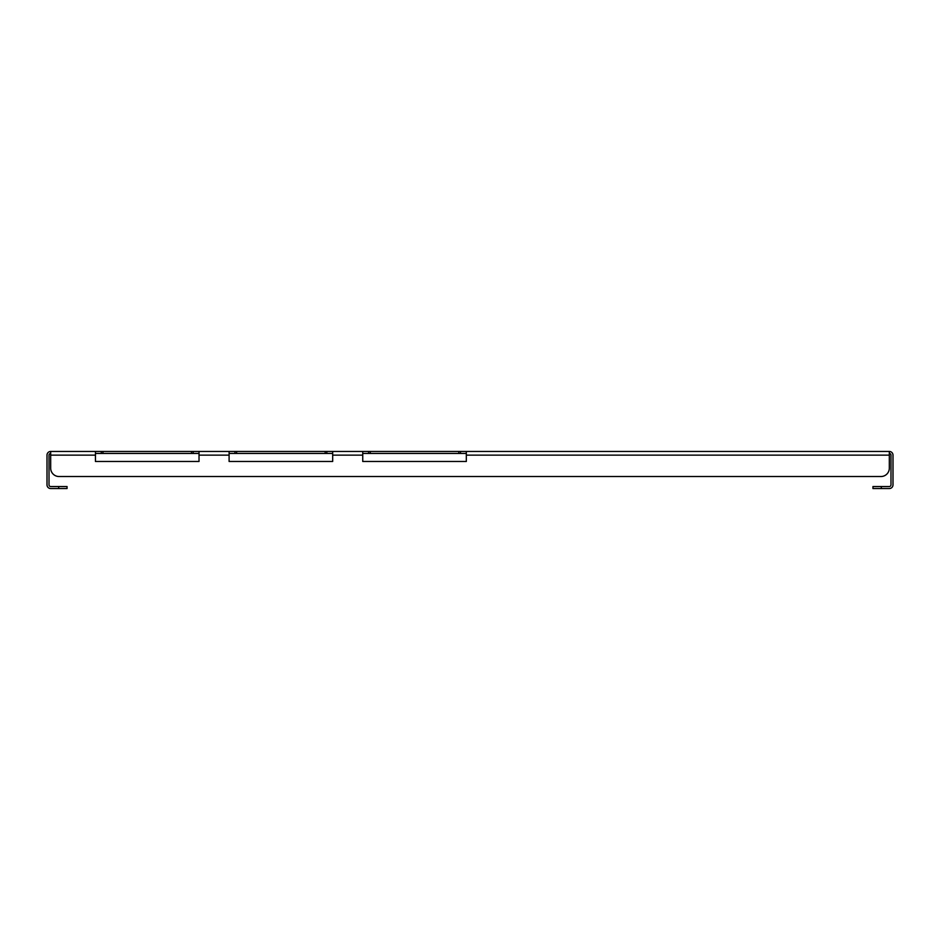 <?xml version="1.0" encoding="UTF-8"?>
<svg xmlns="http://www.w3.org/2000/svg" width="940" height="940" viewBox="0 0 940 940"><rect width="100%" height="100%" fill="white"/><g stroke="black" fill="none" stroke-linecap="round" stroke-linejoin="round"><path stroke-width="1.41" d="M95.445 461.481L199.022 461.481L95.445 461.481L95.445 451.459L50.678 451.459A3.678 3.678 0 0 0 47 455.136L47 484.864A3.678 3.678 0 0 0 50.678 488.541L58.691 488.541L58.691 486.544L50.678 486.544A1.668 1.668 0 0 1 49.009 484.864L49.009 455.136A1.668 1.668 0 0 1 50.678 453.456M95.445 451.459L889.322 451.459L889.322 468.167A8.354 8.354 0 0 1 880.968 476.521L59.032 476.521L880.968 476.521M466.322 453.456L370.266 453.456L370.266 451.459M362.746 453.456L370.266 453.456M332.678 453.456L236.61 453.456L236.61 451.459M229.101 453.456L236.61 453.456M199.022 453.456L102.965 453.456L102.965 451.459M95.445 453.456L102.965 453.456M229.101 461.481L332.678 461.481L229.101 461.481L229.101 451.459M199.022 461.481L199.022 451.459M332.678 461.481L332.678 451.459M362.746 461.481L466.322 461.481L362.746 461.481L362.746 451.459M95.445 455.136L50.678 455.136L50.678 468.167L50.678 451.459M889.322 451.459A3.678 3.678 0 0 1 893 455.136L893 484.864A3.678 3.678 0 0 1 889.322 488.541L872.955 488.541L872.955 486.544L889.322 486.544A1.668 1.668 0 0 0 890.991 484.864L890.991 455.136A1.668 1.668 0 0 0 889.322 453.456M466.322 461.481L466.322 451.459M50.678 468.167A8.354 8.354 0 0 0 59.032 476.521M101.297 453.456L101.297 451.459M193.182 453.456L193.182 451.459M191.513 453.456L191.513 451.459M58.691 486.544L67.046 486.544L67.046 488.541L58.691 488.541M368.598 453.456L368.598 451.459M460.483 453.456L460.483 451.459M458.802 453.456L458.802 451.459M234.941 453.456L234.941 451.459M326.826 453.456L326.826 451.459M325.158 453.456L325.158 451.459M229.101 455.136L199.022 455.136M362.746 455.136L332.678 455.136M889.322 455.136L466.322 455.136M881.309 486.544L881.309 488.541"/></g></svg>
